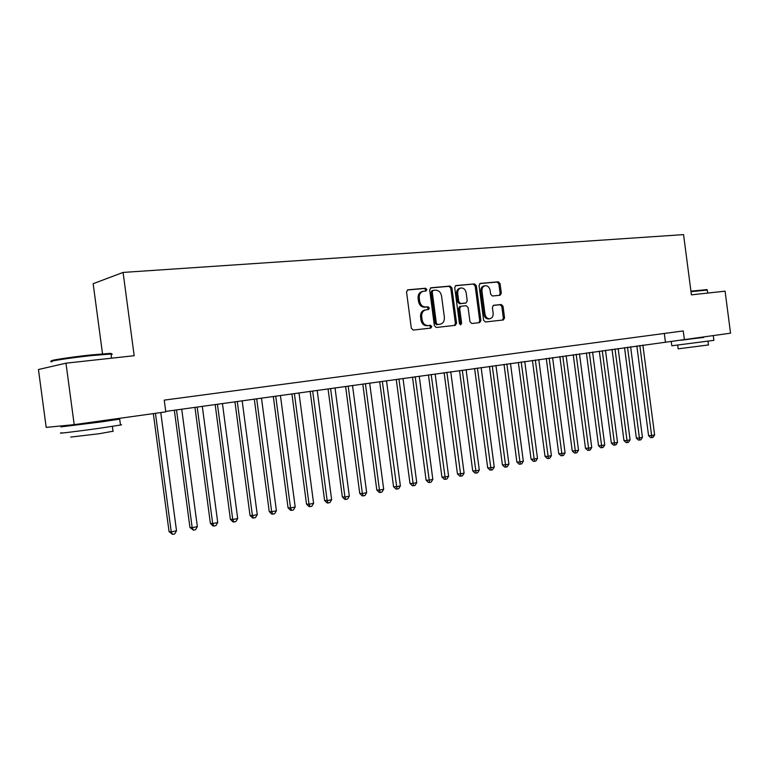 <?xml version="1.0" encoding="UTF-8"?>
<svg xmlns="http://www.w3.org/2000/svg" width="769" height="769" viewBox="0 0 769 769"><rect width="100%" height="100%" fill="white"/><g stroke="black" fill="none" stroke-linecap="round" stroke-linejoin="round"><path stroke-width="1.15" d="M426.92 289.538L425.584 288.24L407.83 289.817L406.541 291.97L411.319 328.228L413.261 330.055L430.832 328.084L431.793 326.565L430.467 325.297L428.208 325.547C424.969 325.508 422.931 323.566 422.094 319.721L421.7 316.722C421.499 312.964 422.883 310.666 425.863 309.82L428.448 309.551L429.352 308.052L428.025 306.773L425.766 306.994C422.517 306.927 420.48 304.966 419.643 301.121L419.249 298.112C419.038 294.412 420.403 292.133 423.325 291.288L426.036 291.018L426.92 289.538M425.295 291.095L425.766 289.788L424.44 288.5L407.339 290.009M430.025 328.171L430.64 326.758L429.313 325.498L427.055 325.748L428.208 325.547M427.67 309.638L428.208 308.273L426.872 306.994L424.623 307.225L425.766 306.994M500.061 295.258L501.311 293.21L500.052 283.578L498.293 281.81L480.221 283.415L479.039 285.462L483.605 320.212L485.393 321.971L503.349 319.962L504.551 317.895L503.032 306.264L501.273 304.514L493.573 305.303L492.381 307.369L493.14 313.175C493.314 316.222 492.227 318.078 489.891 318.731C487.306 318.789 485.672 317.232 484.97 314.05L481.971 291.201C481.798 288.212 482.845 286.376 485.133 285.712C487.767 285.626 489.44 287.202 490.161 290.442L490.651 294.229L492.429 295.998L500.061 295.258M691.418 294.854L725.08 291.172L730.55 333.179L684.372 339.61L683.237 330.939L164.239 400.13L165.796 411.876L74.189 424.642L65.98 363.17L134.181 355.72L123.088 272.428L683.564 234.622L691.418 294.854M451.922 287.894L450.076 286.078L431.024 287.76L429.66 289.894L434.37 325.672L436.254 327.479L455.296 325.345L456.575 323.211L451.922 287.894L450.759 288.144L448.913 286.328L430.429 287.971M456.036 285.549L474.531 283.915L476.338 285.712L480.904 320.51L479.673 322.615L471.782 323.499L469.965 321.721L468.09 307.523L466.274 305.735L460.919 306.273L459.679 308.379L461.631 323.24L460.746 324.729L459.42 323.489L454.71 287.644L455.729 285.616M123.088 272.428L93.164 283.694L102.517 353.836M74.189 424.642L46.188 427.401L38.45 369.514L65.98 363.17M165.739 411.425L684.372 339.61M664.31 333.458L665.416 341.907M422.988 291.355L422.181 291.538C419.259 292.383 417.894 294.662 418.105 298.353L419.249 298.112M424.623 307.225C421.374 307.158 419.336 305.197 418.499 301.352L418.105 298.353M425.622 309.869L424.709 310.051C421.739 310.887 420.355 313.185 420.556 316.934L421.7 316.722M427.055 325.748C423.825 325.71 421.787 323.778 420.951 319.933L420.556 316.934M454.469 325.431L455.402 323.413L450.759 288.144M433.187 290.384L432.226 291.874L436.359 323.23L437.676 324.499L440.224 324.21C443.194 323.384 444.569 321.096 444.367 317.347L441.56 296.027C440.743 292.22 438.743 290.269 435.542 290.173L433.187 290.384M432.966 290.432L431.957 290.644L431.082 292.124L432.226 291.874M439.397 324.345L436.523 324.701L435.206 323.441L431.082 292.124M455.45 285.751L474.531 283.915M478.827 322.711L479.721 320.711L475.155 285.962L473.348 284.165M460.785 306.302L459.747 306.495L458.507 308.6L460.458 323.441L461.631 323.24M460.141 324.614L460.458 323.441M466.158 292.778C465.428 289.49 463.707 287.885 460.987 287.981C458.641 288.673 457.555 290.528 457.728 293.566L458.805 301.727L460.641 303.524L465.995 302.996L467.225 300.9L466.158 292.778M460.746 288.039L459.814 288.231C457.468 288.923 456.382 290.778 456.565 293.806L457.728 293.566M464.966 303.188L459.468 303.755L457.632 301.957L456.565 293.806M484.922 285.751L483.951 285.953C481.663 286.626 480.615 288.452 480.788 291.441L481.971 291.201M489.891 318.731L488.7 318.933C486.114 318.991 484.48 317.434 483.788 314.261L480.788 291.441M502.484 320.058L503.349 318.097L501.83 306.485L500.081 304.735L493.179 305.437M499.369 295.325L500.119 293.441L498.85 283.828L497.101 282.06L479.76 283.598M153.339 413.616L169.055 531.639L171.237 531.86L176.514 530.802L160.779 412.578M155.453 413.318L171.237 531.86L172.554 534.378L169.055 531.639M176.514 530.802L174.659 533.946L172.554 534.378M52.542 360.959C45.65 360.949 69.787 357.162 91.405 354.903L109.89 353.404C111.678 353.404 111.909 353.586 110.601 353.961M111.101 354.653C112.668 354.249 112.639 354.038 111.015 354.019L91.751 355.566C69.575 357.893 44.842 361.757 51.917 361.757M120.445 424.738C122.04 424.613 122.06 424.709 120.483 425.026L101.412 427.977C78.89 431.217 53.82 434.225 61.712 432.764M106.362 420.518L119.695 419.143L100.614 421.989L60.934 426.882L74.41 424.844M113.014 431.236L99.259 433.716L70.748 437.071M106.401 420.778L74.449 425.103M690.937 291.163L706.836 289.615M707.336 290.067L690.995 291.653M713.892 340.35L671.818 345.781L671.289 341.696M703.683 337.303L680.796 340.273M708.46 344.945L678.171 348.838L677.7 345.243M703.702 337.447L680.767 340.052M174.342 410.233L189.933 527.457L192.173 527.669L197.345 526.63L181.724 409.204M176.514 409.925L192.173 527.669L193.432 530.158L189.933 527.457M197.345 526.63L195.499 529.745L193.432 530.158M194.961 407.359L210.379 523.362L212.677 523.554L217.733 522.536L202.295 406.34M197.191 407.051L212.677 523.554L213.878 526.025L212.955 525.948L210.379 523.362M217.733 522.536L215.897 525.621L213.878 526.025M215.157 404.552L230.402 519.354L232.747 519.527L237.698 518.537L222.433 403.542M217.435 404.234L232.747 519.527L233.901 521.988L232.959 521.911L230.402 519.354M237.698 518.537L235.881 521.584L233.901 521.988M234.93 401.803L250.012 515.432L252.405 515.586L257.259 514.615L242.158 400.793M237.265 401.476L252.405 515.586L253.51 518.027L252.549 517.96L250.012 515.432M257.259 514.615L255.452 517.633L253.51 518.027M254.308 399.101L269.227 511.577L271.668 511.721L276.417 510.77L261.479 398.111M256.683 398.775L271.668 511.721L272.726 514.144L271.745 514.086L269.227 511.577M276.417 510.77L274.62 513.759L272.726 514.144M273.303 396.458L288.058 507.809L290.538 507.944L295.19 507.002L280.416 395.468M275.715 396.122L290.538 507.944L291.547 510.347L290.557 510.289L288.058 507.809M295.19 507.002L293.412 509.972L291.547 510.347M291.912 393.872L306.514 504.118L309.032 504.233L313.598 503.32L298.978 392.892M294.373 393.526L309.032 504.233L310.003 506.617L308.994 506.569L306.514 504.118M313.598 503.32L311.829 506.252L310.003 506.617M310.157 391.334L324.605 500.494L327.161 500.6L331.641 499.696L317.174 390.364M312.656 390.988L327.161 500.6L328.084 502.964L327.065 502.926L324.605 500.494M331.641 499.696L329.882 502.609L328.084 502.964M328.046 388.845L342.34 496.947L344.935 497.034L349.328 496.149L335.015 387.874M330.583 388.489L344.935 497.034L345.819 499.389L344.781 499.35L342.34 496.947M349.328 496.149L347.578 499.033L345.819 499.389M345.589 386.403L359.738 493.458L362.362 493.535L366.669 492.669L352.51 385.442M348.165 386.048L362.362 493.535L363.218 495.87L362.161 495.842L359.738 493.458M366.669 492.669L364.939 495.524L363.218 495.87M362.795 384.01L376.8 490.045L379.463 490.113L383.683 489.257L369.668 383.058M365.41 383.644L379.463 490.113L380.271 492.429L379.204 492.4L376.8 490.045M383.683 489.257L381.962 492.083L380.271 492.429M379.684 381.664L393.545 486.69L396.237 486.748L400.38 485.912L386.499 380.713M382.318 381.299L397.006 489.046L395.929 489.026L393.545 486.69M400.38 485.912L398.669 488.719L397.006 489.046M396.246 379.357L409.964 483.403L412.693 483.441L416.76 482.634L403.014 378.415M398.919 378.982L413.434 485.729L412.338 485.72L409.964 483.403M416.76 482.634L415.058 485.402L413.434 485.729M412.501 377.098L426.093 480.183L428.842 480.202L432.832 479.404L419.23 376.156M415.202 376.723L429.544 482.48L428.439 482.461L426.093 480.183M432.832 479.404L431.14 482.153L429.544 482.48M428.458 374.878L441.915 477.011L444.693 477.03L448.606 476.242L435.139 373.945M431.188 374.493L445.366 479.289L444.251 479.279L441.915 477.011M448.606 476.242L446.924 478.972L445.366 479.289M444.126 372.696L457.449 473.906L460.256 473.906L464.101 473.137L450.759 371.773M446.876 372.311L460.891 476.146L459.766 476.146L457.449 473.906M464.101 473.137L462.429 475.838L460.891 476.146M459.506 370.552L472.704 470.849L475.53 470.839L479.308 470.09L466.091 369.639M462.284 370.168L476.136 473.07L475.011 473.07L472.704 470.849M479.308 470.09L477.645 472.762L476.136 473.07M474.617 368.457L487.69 467.85L490.535 467.831L494.246 467.091L481.154 367.544M477.414 368.063L491.112 470.042L489.968 470.051L487.69 467.85M494.246 467.091L492.593 469.744L491.112 470.042M489.459 366.39L502.407 464.899L505.271 464.88L508.915 464.149L495.957 365.486M492.275 365.996L505.819 467.081L504.675 467.081L502.407 464.899M508.915 464.149L507.28 466.783L505.819 467.081M504.031 364.362L516.855 462.006L519.748 461.977L523.324 461.256L510.491 363.468M506.877 363.968L520.267 464.159L519.113 464.168L516.855 462.006M523.324 461.256L521.699 463.87L520.267 464.159M518.354 362.372L531.062 459.16L533.974 459.122L537.493 458.42L524.766 361.478M521.219 361.968L534.465 461.294L533.302 461.304L531.062 459.16M537.493 458.42L535.868 461.006L534.465 461.294M532.436 360.411L545.019 456.373L547.951 456.325L551.402 455.633L538.8 359.527M535.311 360.007L548.412 458.478L547.24 458.487L545.019 456.373M551.402 455.633L549.797 458.199L548.412 458.478M546.269 358.489L558.746 453.623L561.687 453.566L565.08 452.883L552.594 357.604M549.162 358.085L562.129 455.709L560.947 455.729L558.746 453.623M565.08 452.883L563.485 455.431L562.129 455.709M559.87 356.595L572.232 450.922L575.183 450.865L578.528 450.192L566.147 355.72M562.783 356.191L575.606 452.989L574.414 453.008L572.232 450.922M578.528 450.192L576.933 452.72L575.606 452.989M573.232 354.73L585.488 448.269L588.458 448.202L591.746 447.539L579.48 353.865M576.164 354.326L588.852 450.307L587.66 450.336L585.488 448.269M591.746 447.539L590.159 450.048L588.852 450.307M586.382 352.904L598.522 445.664L601.512 445.578L604.742 444.934L592.582 352.039M589.323 352.5L601.877 447.683L600.685 447.712L598.522 445.664M604.742 444.934L603.165 447.414L601.877 447.683M599.311 351.106L611.345 443.088L614.344 443.011L617.517 442.367L605.472 350.251M602.262 350.693L614.691 445.088L613.489 445.126L611.345 443.088M617.517 442.367L615.959 444.838L614.691 445.088M612.018 349.337L623.957 440.57L626.966 440.474L630.09 439.849L618.141 348.482M614.998 348.924L627.293 442.55L626.081 442.579L623.957 440.57M630.09 439.849L628.542 442.29L627.293 442.55M624.534 347.598L636.357 438.09L639.385 437.984L642.451 437.369L630.609 346.752M627.514 347.184L639.683 440.041L638.472 440.079L636.357 438.09M642.451 437.369L640.913 439.801L639.683 440.041M636.838 345.887L648.565 435.639L651.593 435.542L654.621 434.927L642.874 345.05M639.827 345.473L651.881 437.58L650.661 437.619L648.565 435.639M654.621 434.927L653.083 437.34L651.881 437.58M424.44 288.5L425.584 288.24M429.313 325.498L430.467 325.297M426.872 306.994L428.025 306.773M418.499 301.352L419.643 301.121M420.951 319.933L422.094 319.721M455.402 323.413L456.575 323.211M448.913 286.328L450.076 286.078M435.206 323.441L436.359 323.23M436.523 324.701L437.676 324.499M438.868 324.441L440.031 324.239M475.155 285.962L476.338 285.712M479.721 320.711L480.904 320.51M458.507 308.6L459.679 308.379M457.632 301.957L458.805 301.727M459.468 303.755L460.641 303.524M464.736 303.236L465.908 303.005M483.788 314.261L484.97 314.05M500.081 304.735L501.273 304.514M501.83 306.485L503.032 306.264M503.349 318.097L504.551 317.895M497.101 282.06L498.293 281.81M498.85 283.828L500.052 283.578M500.119 293.441L501.311 293.21M431.957 290.644L433.11 290.394M439.061 324.412L440.224 324.21M459.747 306.495L460.919 306.273M464.822 303.217L465.995 302.996M106.41 420.893L106.314 420.162M111.572 358.191L111.015 354.019M112.37 426.362L113.053 431.496M120.483 425.026L119.695 419.143M109.89 353.404L110.678 354.019M703.702 337.476L703.625 336.928M707.73 293.066L707.317 289.913M707.989 341.33L708.47 345.012M713.901 340.417L713.353 336.236M706.663 289.48L707.24 289.913"/></g></svg>
